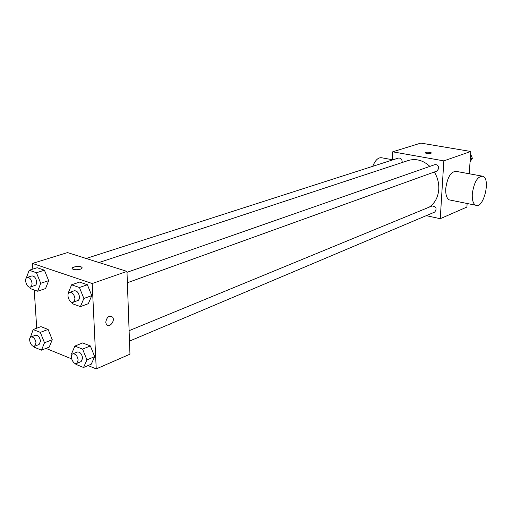 <?xml version="1.0" encoding="UTF-8"?>
<svg xmlns="http://www.w3.org/2000/svg" width="512" height="512" viewBox="0 0 512 512"><rect width="100%" height="100%" fill="white"/><g stroke="black" fill="none" stroke-linecap="round" stroke-linejoin="round"><path stroke-width="0.77" d="M392.32 160.019L392.698 151.814L420.858 143.091L470.79 151.475L469.222 173.76M467.142 203.494L466.893 207.059L440.25 218.694L426.227 215.667M392.698 151.814L443.84 160.877L470.79 151.475M430.995 153.338C428.486 153.747 426.502 153.574 425.043 152.826C426.534 151.923 428.653 151.949 431.392 152.896L430.995 153.338M429.248 207.123C434.925 203.2 438.099 197.293 438.765 189.395C439.072 183.232 437.6 177.427 434.342 171.994M429.869 166.387C423.11 160.243 415.917 158.278 408.301 160.493L98.963 262.534M443.84 160.877L440.25 218.694M402.042 162.56L402.182 161.722C401.907 159.059 400.64 157.843 398.387 158.074L86.138 258.477M127.379 282.746L436.979 171.046L438.784 168.41C438.496 165.632 437.146 164.39 434.733 164.691L127.002 272.32M129.101 330.682L432.102 205.952C436.288 206.611 437.152 208.653 434.688 212.09L129.478 341.114M450.784 200.192L449.248 199.878C446.675 198.349 445.504 194.586 445.734 188.582C447.45 176.915 451.04 171.2 456.506 171.437L481.613 176.026M472.301 193.773C474.099 181.907 477.651 176.07 482.95 176.269C491.04 179.155 483.277 209.69 475.584 205.203C473.101 203.674 472.006 199.866 472.301 193.773M392.333 159.718L382.317 157.888C378.605 156.96 375.418 159.77 372.755 166.31M32.845 269.094L32.474 263.43L67.501 252.576L126.97 271.392L129.952 354.189L96.237 368.909L88.038 365.562M32.474 263.43L92.205 283.514L126.97 271.392M80.397 269.165C77.184 269.984 74.56 269.933 72.525 269.005C69.696 267.258 79.386 265.382 81.741 267.206C82.566 267.885 82.118 268.538 80.397 269.165M40.96 326.643L48.109 329.434L52.256 339.731L49.203 347.117L52.256 339.731L48.109 329.434L40.96 326.643L33.165 329.549L40.314 332.378L44.493 342.758L41.466 350.176L34.349 347.251L33.984 346.342M79.546 282.086L87.373 284.736L91.782 295.622L88.301 303.712L91.782 295.622L87.373 284.736L79.546 282.086L71.603 284.813L79.43 287.501L83.872 298.477L80.416 306.611L72.621 303.808L72.032 302.349M36.736 328.218L34.221 289.997M71.59 358.848L45.978 348.39M92.205 283.514L96.237 368.909M37.171 267.731L44.429 270.189L48.653 280.666L45.568 288.55L48.653 280.666L44.429 270.189L37.171 267.731L29.19 270.246L36.454 272.742L40.71 283.296L37.651 291.226L30.426 288.627L29.818 287.123M82.662 342.925L90.355 345.933L94.682 356.627L91.245 364.186L94.682 356.627L90.355 345.933L82.662 342.925L74.893 346.074L82.598 349.12L86.95 359.904L83.539 367.494L75.878 364.339L75.552 363.539M105.747 322.278C106.925 316.698 109.222 314.995 112.646 317.178C115.488 321.139 108.845 328.762 106.342 324.358L105.747 322.278C106.925 316.698 109.222 314.995 112.64 317.171C115.482 321.139 108.838 328.762 106.336 324.358M72.096 268.403C74.208 266.406 77.421 266.01 81.741 267.206L82.157 267.808M71.936 354.573L71.584 353.696L74.893 346.074M76.704 363.43L81.171 361.536L82.65 358.163C81.843 353.882 80.058 351.834 77.293 352.006L72.813 353.856C69.069 355.136 73.158 365.19 76.704 363.43L78.17 360.045C77.363 355.744 75.571 353.683 72.813 353.856M82.598 349.12L90.355 345.933M86.95 359.904L94.682 356.627M83.539 367.494L91.245 364.186M30.387 337.402L33.165 329.549M34.605 346.234L39.091 344.486L40.499 341.146C39.731 337.101 38.086 335.13 35.565 335.226L31.066 336.928C27.552 338.016 31.27 347.776 34.605 346.234L36.006 342.886C35.232 338.822 33.581 336.838 31.066 336.928M40.314 332.378L48.109 329.434M44.493 342.758L52.256 339.731M41.466 350.176L49.203 347.117M68.448 293.472L68.243 292.979L71.603 284.813M73.222 302.285L78.451 300.243L79.226 299.04L79.494 296.934C78.752 292.71 77.005 290.656 74.253 290.765L69.664 292.371C65.702 293.498 69.44 303.91 73.222 302.285L74.534 300.979L74.918 298.573C74.163 294.33 72.416 292.262 69.664 292.371M79.43 287.501L87.373 284.736M83.872 298.477L91.782 295.622M80.416 306.611L88.301 303.712M26.234 278.176L29.19 270.246M30.464 287.034L35.68 285.146L36.422 283.968L36.653 281.869C35.936 277.875 34.33 275.898 31.821 275.942L27.219 277.421C23.52 278.362 26.925 288.461 30.464 287.034L31.718 285.773L32.058 283.379C31.334 279.373 29.722 277.382 27.219 277.421M36.454 272.742L44.429 270.189M40.71 283.296L48.653 280.666M37.651 291.226L45.568 288.55M470.605 154.048L472.384 158.291L470.061 161.811M470.259 159.059L472.384 158.291M449.248 199.878L475.584 205.203"/></g></svg>
